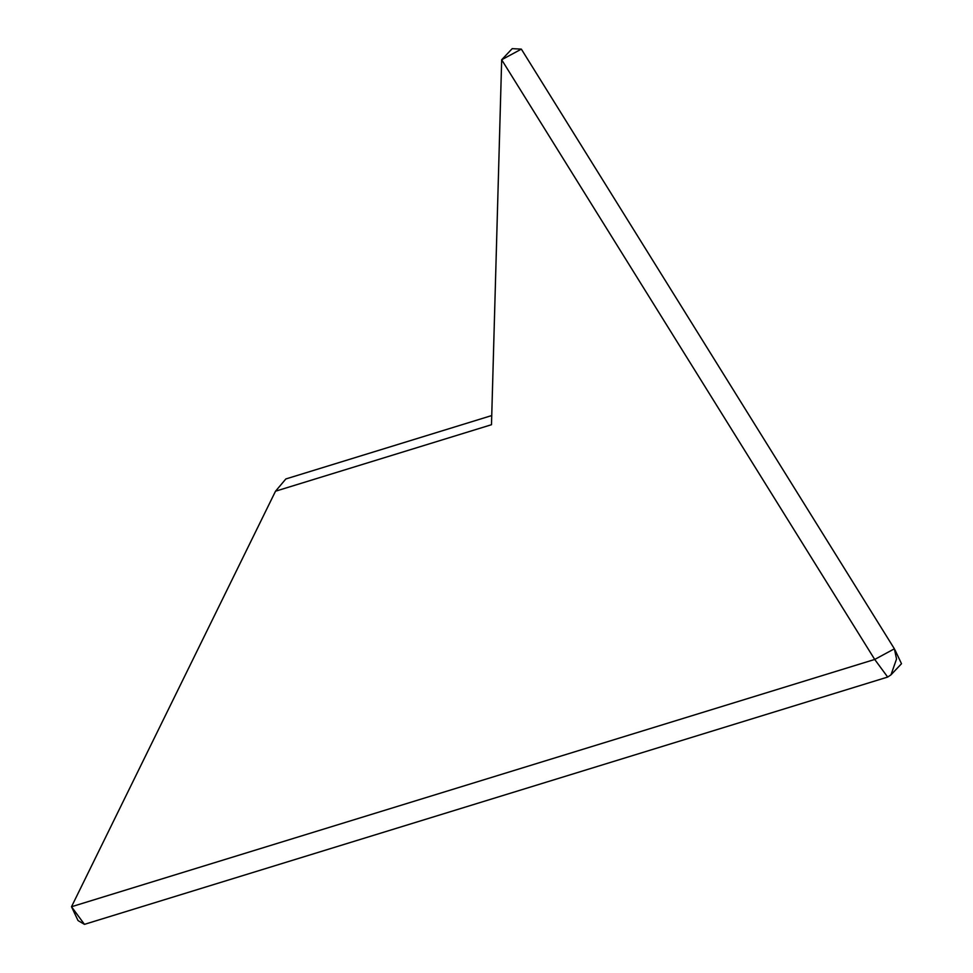 <?xml version="1.0" encoding="UTF-8"?>
<svg xmlns="http://www.w3.org/2000/svg" width="973" height="973" viewBox="0 0 973 973"><rect width="100%" height="100%" fill="white"/><g stroke="black" fill="none" stroke-linecap="round" stroke-linejoin="round"><path stroke-width="1.46" d="M84.456 924.35L71.503 906.739L78.035 920.58L84.456 924.35L887.68 677.062L890.988 674.836L896.547 658.989L894.382 648.809L521.346 49.124L512.199 48.65L501.679 59.767L491.487 424.714L275.517 491.207L71.503 906.739L874.715 659.451L501.679 59.767L521.346 49.124M491.742 415.556L285.843 478.959L275.517 491.207M887.68 677.062L874.715 659.451L894.382 648.809M890.988 674.836L901.497 663.72L894.965 649.891"/></g></svg>

